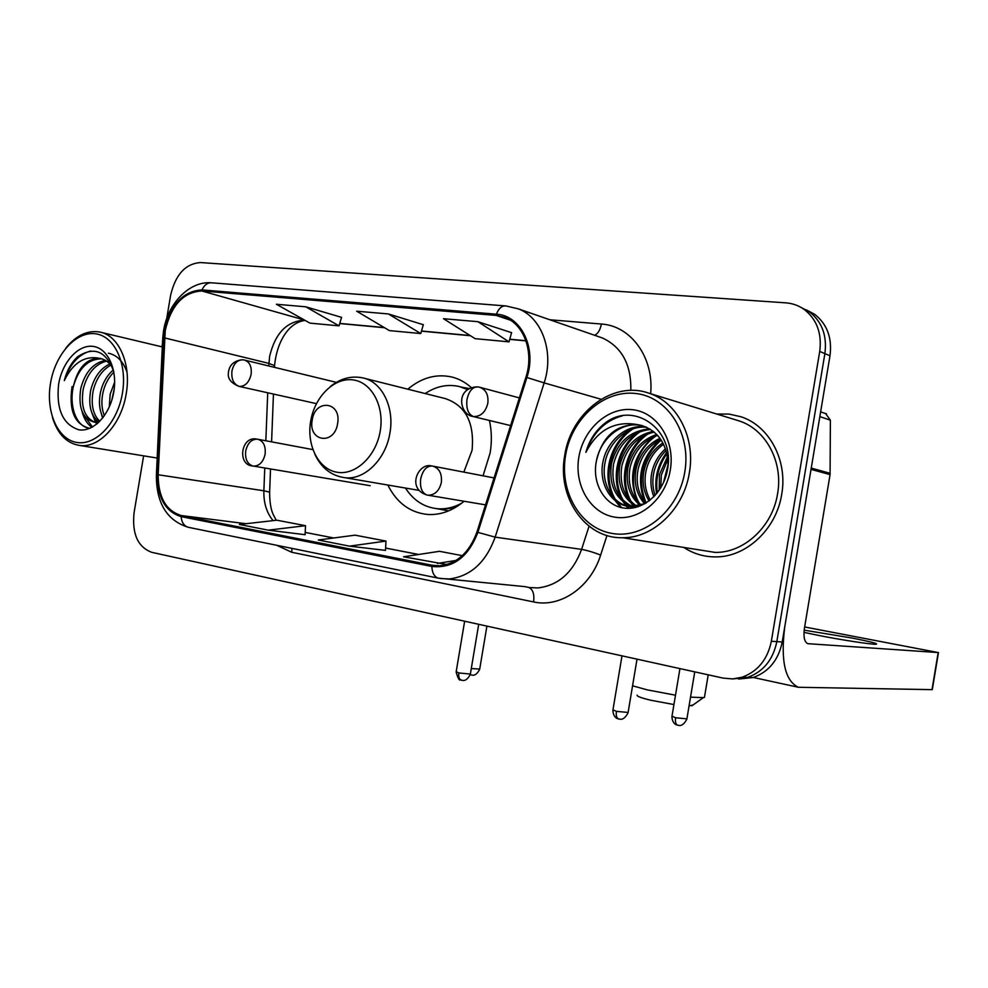 <?xml version="1.0" encoding="UTF-8"?>
<svg xmlns="http://www.w3.org/2000/svg" width="988" height="988" viewBox="0 0 988 988"><rect width="100%" height="100%" fill="white"/><g stroke="black" fill="none" stroke-linecap="round" stroke-linejoin="round"><path stroke-width="1.48" d="M387.827 485.034C396.892 503.065 410.366 512.883 428.224 514.513C440.895 515.069 452.837 510.648 464.076 501.249M483.046 475.808L490.147 452.924C491.962 441.76 491.728 430.941 489.418 420.468M471.387 387.679C465.62 382.442 459.198 378.91 452.109 377.083C436.461 373.538 421.691 377.564 407.809 389.186M738.555 679.052L753.214 677.521C768.825 671.84 778.495 659.996 782.224 641.99L829.994 355.766C832.279 338.094 827.228 324.311 814.828 314.431L806.208 309.8M143.631 455.839L134.059 512.797C131.91 533.891 137.826 547.068 151.794 552.341L723.142 678.114L732.627 678.929L742.062 677.237C757.808 671.482 767.565 659.49 771.344 641.261L819.719 351.432L824.881 353.618C827.191 335.834 822.115 321.977 809.678 312.047L800.996 307.392L809.678 312.047C822.115 321.977 827.191 335.834 824.881 353.618L776.827 641.632L824.881 353.618L829.994 355.766M732.923 678.917L747.669 677.385C763.354 671.667 773.073 659.749 776.827 641.632C773.073 659.749 763.354 671.667 747.669 677.385L732.923 678.917M683.832 547.438C693.453 553.774 704.061 556.936 715.658 556.899C746.15 557.244 776.395 529.235 781.706 494.321C787.856 460.322 769.207 425.803 740.951 416.751L729.008 414.071L716.745 414.046L729.008 414.071L740.951 416.751C769.207 425.803 787.856 460.322 781.706 494.321C776.395 529.235 746.15 557.244 715.658 556.899C704.061 556.936 693.453 553.774 683.832 547.438M165.255 330.523C171.183 305.267 183.373 292.078 201.811 290.966L496.174 315.419L504.72 317.37C524.023 324.101 534.249 352.259 525.925 377.169L476.945 531.989C469.411 552.588 456.95 563.852 439.536 565.778L432.04 565.235L181.286 515.551C165.935 510.734 158.228 497.137 158.166 474.759L165.255 330.523M164.527 330.449L157.425 474.82C157.475 497.742 165.367 511.685 181.113 516.625L431.842 566.445C452.837 568.668 468.189 557.306 477.883 532.371L526.9 377.49C536.978 347.875 520.787 315.246 496.384 314.196L201.997 289.904C183.089 291.052 170.603 304.563 164.527 330.449M511.586 332.672L477.871 321.68L443.476 318.704L475.105 338.662L509.018 341.86L511.611 332.598M341.564 317.358L305.761 306.799L276.368 304.255L309.948 323.125L339.045 325.855L341.589 317.296M423.309 324.719L388.42 313.949L356.668 311.195L389.396 330.597L420.764 333.549L423.333 324.644M819.719 351.432C822.028 333.536 816.94 319.606 804.454 309.627C798.884 305.613 792.672 303.341 785.793 302.847L200.502 262.561C185.46 263.66 175.506 274.553 170.628 295.239L166.688 318.679M162.44 343.972L161.958 346.837M268.267 530.161L305.107 534.706L305.514 525.69L276.862 520.207L239.392 524.467L268.267 530.161L305.514 525.69M462.285 555.664L439.487 551.304L403.573 556.787L446.934 564.531M349.48 546.142L385.975 541.078L355.087 535.163L318.284 540.004L349.48 546.142L385.493 550.39M388.42 313.949L420.764 333.549M305.761 306.799L339.045 325.855M477.871 321.68L509.018 341.86M385.975 541.078L385.481 550.427M437.375 563.444L456.061 560.418M122.426 393.199C127.576 363.461 114.299 335.525 94.934 333.722C75.631 331.474 55.18 354.667 50.536 383.122C45.609 411.539 57.489 439.277 76.644 442.414C95.713 445.996 117.56 422.975 122.426 393.199M52.426 417.381C57.675 434.288 66.949 443.674 80.25 445.539C99.689 447.972 121.524 423.889 126.18 393.841C131.565 364.14 118.893 335.352 99.751 332.042C87.475 330.029 76.187 335.364 65.863 348.072M109.26 407.044L110.187 394.138L114.645 382.183M111.693 400.659L114.213 388.951M103.061 417.566C99.38 410.452 98.528 402.005 100.517 392.211C102.616 382.986 106.877 375.551 113.299 369.907M104.382 415.763C101.641 408.884 101.159 401.202 102.95 392.705C104.753 384.567 108.384 377.7 113.867 372.093M98.578 421.79C90.785 415.565 88.179 405.055 90.723 390.26C94.021 377.243 100.393 368.475 109.829 363.93M99.825 421.308C92.946 414.713 90.735 404.537 93.181 390.754C96.207 378.577 102.097 370.031 110.854 365.115M99.665 421.481L94.181 422.098C82.461 418.702 77.99 407.426 80.806 388.284C85.166 372.081 93.378 362.781 105.432 360.398M98.491 422.605L95.132 422.259M94.663 422.135C84.326 417.504 80.547 406.389 83.288 388.79C87.389 373.353 95.157 364.14 106.568 361.114M113.793 371.661C106.124 350.925 94.033 345.973 77.521 356.829C71.272 362.744 66.863 370.661 64.294 380.565C72.914 362.942 84.56 355.495 99.208 358.261C86.277 358.619 77.632 368.129 73.285 386.79C78.509 368.215 88.031 358.891 101.85 358.829M99.208 358.261L100.06 358.385C105.136 359.459 109.236 362.386 112.348 367.166M58.613 384.258C56.069 409.242 62.787 424.42 78.768 429.78C93.428 432.398 110.063 414.713 113.768 391.989C117.708 369.29 107.643 347.862 92.798 346.356C78.015 344.516 62.195 362.3 58.613 384.258M64.294 380.565C69.815 364.127 78.583 354.272 90.624 351.024M90.069 428.224L89.859 428.31C75.706 427.224 67.999 403.87 74.224 383.146M108.408 353.185C117.053 355.112 123.253 361.46 127.02 372.217M92.489 427.026L84.672 416.133M97.454 423.531L96.824 422.555M96.565 422.123L94.465 417.714M88.932 428.15C74.335 423.988 68.703 410.131 72.062 386.58M91.958 427.322C87.228 424.124 83.906 418.764 81.992 411.23M96.775 424.099L95.601 422.345M95.503 422.172L91.785 412.663M102.604 418.159L101.443 414.058M693.131 704.926L689.044 705.975M673.94 704.555L650.709 700.233C641.138 697.911 636.605 696.219 637.124 695.157M632.567 685.795L647.115 689.834L675.496 695.206M690.526 697.145L703.345 697.627L704.444 697.417L704.666 696.12M337.6 423.617C341.823 401.659 315.16 398.263 312.208 420.061C307.873 441.661 334.426 445.736 337.6 423.617M463.829 472.103L472.066 450.33C474.598 422.802 465.694 405.562 445.341 398.596L364.263 378.256M467.707 389.643L459.371 386.543C447.626 383.887 436.227 386.222 425.186 393.545M468.25 389.26L460.643 386.876M436.239 508.622L441.34 509.302L454.665 507.906M405.438 488.035C413.589 500.644 424.494 507.56 438.129 508.795C446.131 509.277 453.986 507.412 461.705 503.188M803.973 632.369L818.607 635.432C841.159 639.891 871.243 644.509 875.961 644.262C879.061 643.867 871.181 641.805 852.348 638.087L804.158 630.159M811.037 469.374L784.744 626.923C780.508 660.836 785.065 680.954 798.403 687.278L932.005 689.649L938.18 652.549L807.814 643.682C804.454 642.064 803.318 637.038 804.38 628.603L830.068 474.623L811.037 469.374L811.148 468.053M938.18 652.549L804.652 626.972M825.635 413.589L830.389 420.209L830.068 474.623M684.795 471.992C691.476 433.448 667.505 396.534 635.42 393.459C603.421 389.803 571.459 418.875 565.593 455.283C559.282 491.641 580.277 528.148 612.017 533.421C643.645 539.275 678.583 510.598 684.795 471.992M689.352 472.795C695.75 437.449 677.027 401.844 648.671 393.125C612.856 380.257 570.854 412.614 564.728 455.32C556.8 496.976 585.007 538.818 622.613 537.719C653.117 538.25 683.82 509.079 689.352 472.795M698.763 549.81L715.09 552.403C743.89 553.033 772.579 526.678 777.581 493.728C783.398 461.643 765.626 429.076 738.839 420.826L736.665 420.159M659.218 490.27L659.453 474.598L667.505 456.678M660.737 487.899L661.355 475.043L667.851 459.321M653.871 496.791C650.833 489.06 650.129 481.082 651.759 472.844C653.661 463.471 658.23 455.431 665.48 448.737M655.13 495.445C652.673 488.196 652.191 480.81 653.698 473.289C655.427 464.607 659.552 456.999 666.06 450.466M649.104 500.965C643.596 492.012 641.879 482.045 643.954 471.066C646.535 459.062 652.846 449.688 662.886 442.92M650.252 500.064C645.386 491.332 643.941 481.823 645.917 471.511C648.313 460.149 654.204 451.059 663.578 444.242M644.67 503.818C636.531 494.482 633.654 482.959 636.025 469.251C639.409 454.739 647.375 444.415 659.947 438.277M645.769 503.225C638.285 493.914 635.704 482.737 638.013 469.708C641.187 455.826 648.758 445.699 660.713 439.339M640.175 505.473C629.48 496.346 625.416 483.663 627.96 467.41C632.159 450.54 641.743 439.561 656.736 434.473M641.286 505.127C631.246 495.927 627.479 483.503 629.986 467.88C633.987 451.578 643.176 440.734 657.563 435.35M635.766 506.362C622.415 497.829 617.08 484.231 619.772 465.546C624.749 446.428 635.926 435.029 653.303 431.361M636.865 506.202C624.181 497.495 619.18 484.095 621.835 466.015C626.614 447.453 637.396 436.14 654.18 432.089M635.074 507.585L632.246 506.832M631.443 506.56C615.326 499.064 608.67 484.75 611.461 463.644C617.228 442.303 629.961 430.706 649.635 428.854M635.321 507.536L633.53 506.968M632.518 506.572C617.105 498.767 610.782 484.626 613.548 464.125C619.118 443.34 631.456 431.768 650.573 429.422M645.04 503.658L630.603 506.523C611.436 505.856 598.296 483.577 603.001 461.717C606.978 440.833 626.602 423.815 645.769 426.89M638.236 506.721L632.703 506.918C613.56 506.264 600.432 484.021 605.125 462.199C609.003 441.797 627.985 424.951 646.757 427.335M596.567 460.247C591.429 482.848 604.495 505.362 623.737 508.042C642.941 510.994 663.393 493.308 667.431 469.942C675.619 430.607 635.086 400.93 606.064 422.345C596.184 429.706 589.453 439.722 585.859 452.381C597.53 429.866 614.697 420.604 637.334 424.605C616.117 424.507 602.532 436.387 596.567 460.247C600.828 437.943 622.526 420.443 642.719 425.779M637.334 424.605L641.113 425.322C658.23 430.879 667.209 444.131 668.073 465.101M578.857 457.148C573.979 485.231 590.342 513.291 614.734 517.144C639.051 521.429 665.579 499.385 670.309 469.967C675.409 440.586 657.292 412.292 632.703 409.724C608.176 406.735 583.389 429.014 578.857 457.148M585.859 452.381C592.701 432.806 604.866 420.629 622.329 415.849M621.687 507.659L616.845 501.793M615.228 499.212C602.235 477.068 610.399 443.489 632.938 428.928M629.084 508.351L627.096 506.078M626.997 505.955L624.996 503.238M623.354 500.583C610.646 478.661 618.649 445.761 640.804 431.262M634.345 506.498L633.024 504.646M631.357 501.929C618.933 480.23 626.763 447.984 648.548 433.571M639.236 503.25C627.096 481.786 634.741 450.182 656.168 435.832M646.164 502.978C636.68 479.18 641.657 458.16 661.108 439.944M657.366 492.802C655.291 478.797 658.477 465.743 666.912 453.64M664.702 479.736L667.814 467.509M620.575 507.4L615.092 500.521M613.103 497.001C602.1 475.45 609.324 445.205 629.739 430.175M628.257 508.363L626.046 505.856M625.849 505.609L623.255 501.929M621.242 498.335C610.547 477.043 617.586 447.49 637.593 432.559M633.518 506.548L631.283 503.312M629.245 499.632C618.859 478.6 625.725 449.738 645.312 434.905M637.124 500.904C627.763 476.661 633.024 455.431 652.907 437.215M644.88 502.151C635.778 478.34 640.94 457.456 660.379 439.499M656.612 493.741C654.118 478.921 657.452 465.187 666.641 452.516M663.454 482.724L668.086 464.434M782.224 641.99L771.344 641.261M201.811 290.966L304.39 320.001M304.65 320.137C286.792 321.149 275.109 333.289 269.588 356.545L268.785 365.968M549.797 319.754L601.383 324.039C600.235 329.943 597.987 333.697 594.628 335.278M601.383 324.039C630.887 325.707 654.204 357.644 650.635 393.73M630.826 390.408C631.344 364.671 621.934 347.208 602.606 338.044L598.963 336.785M156.388 475.08L162.637 339.662L163.724 337.982M188.807 527.407L188.313 527.308C184.04 525.986 181.644 522.43 181.113 516.625M431.842 566.445C432.164 572.929 434.312 576.831 438.277 578.141L438.758 578.239M477.883 532.371L495.161 537.139C485.948 562.333 470.671 576.263 449.355 578.956L440.376 578.523M524.455 586.576L438.277 578.141L188.313 527.308C167.096 520.627 156.45 503.46 156.363 475.808L157.425 474.82M526.9 377.49L544.153 382.887L495.161 537.139L581.586 549.377L589.058 526.234M496.384 314.196C498.742 308.305 501.953 305.551 506.004 305.947L518.465 308.898C542.029 317.679 554.404 352.296 544.153 382.887L601.112 399.263M504.905 305.86L212.124 282.852C207.727 282.432 204.343 284.791 201.997 289.904M606.978 535.496L600.642 555.046C590.602 587.403 560.208 608.028 533.606 601.927L291.744 552.28L276.801 545.302M529.519 587.551L537.83 587.934C558.306 585.514 572.892 572.67 581.586 549.377C586.971 550.328 593.319 552.206 600.642 555.046M291.966 548.389L291.744 552.28M528.704 587.415C532.903 589.28 534.533 594.121 533.606 601.927M432.04 565.235L437.178 565.803M496.174 315.419L510.277 320.137M525.925 340.712L509.759 339.205M470.115 335.525L421.493 331.005M384.233 327.534L339.773 323.409M164.465 337.871L268.884 363.386L274.553 365.622L274.491 367.351M158.166 474.759L263.87 490.777C263.561 502.917 266.649 512.871 273.108 520.639M267.723 392.779L265.834 440.772M264.772 467.979L263.87 490.777L269.625 492.16C269.65 501.941 270.836 509.388 273.194 514.476L276.232 520.281M181.286 515.551L246.037 523.714M333.759 537.966L305.218 532.421L333.709 537.978M385.604 548.068L418.628 554.49M269.588 493.21L270.527 468.954M274.541 367.363L274.553 365.622C276.677 342.984 287.977 322.483 305.144 320.421M380.232 431.027C384.604 405.833 371.34 381.8 352.63 379.849C333.969 377.515 314.592 396.954 310.664 421.221C306.453 445.465 318.568 469.349 337.13 472.264C355.618 475.549 376.144 456.258 380.232 431.027M419.023 490.369L345.38 477.772C364.856 479.97 385.925 459.111 389.939 432.868C394.644 407.019 381.739 381.529 362.744 377.873C351.16 375.564 340.317 378.478 330.239 386.629M436.647 508.659L448.676 510.858M469.386 388.58L462.261 387.308M243.419 359.879C237.626 359.558 233.798 363.251 231.945 370.957C231.18 379.182 233.662 384.344 239.368 386.444C245.259 386.382 249.174 382.356 251.113 374.366C251.903 366.647 249.668 361.88 244.444 360.064L243.419 359.879M242.146 359.768C233.526 360.83 228.907 365.437 228.29 373.588C227.845 379.022 231.427 383.295 239.034 386.382L239.368 386.444M471.696 675.051L470.276 674.569M479.711 669.086L471.288 668.543M479.637 387.247L478.081 386.938C472.659 386.703 468.967 390.902 466.991 399.51C466.04 408.674 468.213 414.367 473.499 416.566C480.81 416.603 485.59 412.157 487.837 403.24C488.652 394.867 485.923 389.531 479.637 387.247L519.379 397.892M472.313 416.343L473.499 416.566M678.139 725.291L677.632 725.229C675.755 724.389 675.088 721.895 675.607 717.757L671.988 716.189L679.942 668.604M686.895 718.856L675.607 717.757M462.038 680.287L461.421 680.213C459.222 679.299 458.358 676.879 458.827 672.952L456.184 671.741L464.644 621.217M253.15 466.052L253.706 466.126C259.474 465.904 263.29 461.927 265.117 454.196C265.896 445.921 263.401 440.932 257.658 439.215C251.681 438.931 247.704 442.822 245.716 450.911C244.938 459 247.309 464.014 252.829 465.99L252.829 465.99C236.824 465.286 240.961 435.486 256.806 439.117M470.374 674.063L458.827 672.952M619.217 719.066L618.636 718.992C616.623 718.115 615.87 715.559 616.401 711.36L612.968 709.816L621.995 655.847M432.336 466.015C426.643 465.817 422.765 470.115 420.69 478.908C419.776 487.677 421.925 493.061 427.149 495.074L428.347 495.235C435.029 494.939 439.364 490.666 441.352 482.403C442.13 473.413 439.129 467.954 432.336 466.015M628.109 712.459L616.401 711.36M808.295 643.756L807.616 643.62M811.247 468.077L830.179 473.326M830.389 420.209L819.842 416.603M453.171 377.367L452.109 377.083M814.828 314.431L804.454 309.627M753.214 677.521L742.062 677.237M599.074 336.822L518.465 308.898M163.539 330.906L162.699 338.439M163.613 330.461C167.812 303.724 189.054 281.234 210.815 282.753M524.628 586.588L528.185 587.304M385.604 548.056L418.69 554.478M273.454 394.051L271.589 441.846M525.999 340.885L509.709 339.378M470.436 335.722L421.456 331.165M384.554 327.732L339.724 323.558M162.304 346.924L101.134 332.376M96.688 422.543L94.181 422.098M101.171 358.632L100.06 358.385M157.178 458.049L80.25 445.539M691.822 705.864L703.345 697.627M708.211 674.829L704.444 697.417M441.34 509.302L438.129 508.795M314.974 454.591C321.569 468.3 331.709 476.031 345.38 477.772M470.251 674.693L472.363 675.162C471.745 674.779 475.5 677.274 479.662 669.358L486.911 626.108M336.328 382.344L244.826 360.163M316.419 403.635L239.034 386.382M476.957 386.839C454.604 388.284 459.889 414.849 472.869 416.467L510.611 425.581M671.939 716.535C672.099 723.772 676.99 725.18 676.434 724.822L678.88 725.427C678.213 725.007 682.313 727.748 686.845 719.19L694.749 671.865M456.135 672.05C457.901 678.262 459.321 680.868 460.408 679.868L462.742 680.411C462.137 680.016 466.015 682.56 470.313 674.372L478.698 624.305M312.838 449.602L258.35 439.364M370.204 485.701L252.829 465.99M612.906 710.187C613.066 717.498 617.957 718.918 617.426 718.572L619.958 719.202C619.365 718.795 623.477 721.512 628.047 712.83L637.013 659.157M431.558 465.916C418.43 462.298 405.994 488.838 427.149 495.074L485.528 504.856M494.049 477.933L433.374 466.237M798.403 687.278L753.35 677.484M938.464 652.562L932.289 689.636M826.524 413.898L820.633 411.848M738.839 420.826L648.671 393.125M632.703 506.918L630.603 506.523M642.249 425.63L641.113 425.322M715.09 552.403L622.613 537.719"/></g></svg>
